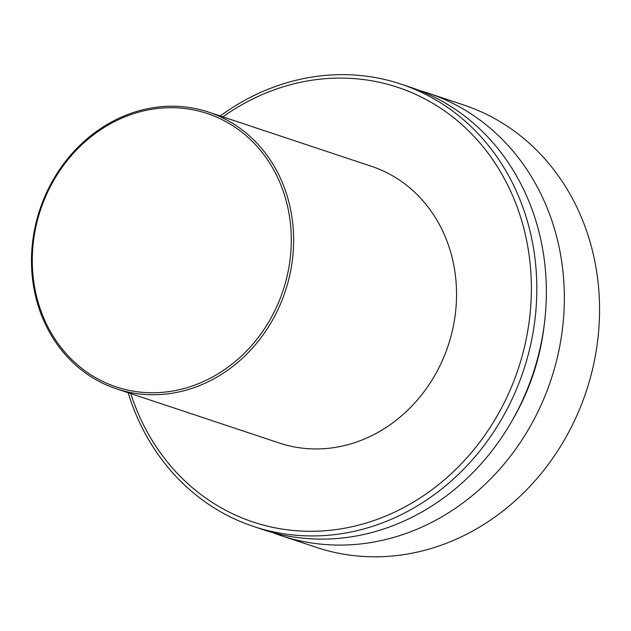 <?xml version="1.0" encoding="UTF-8"?>
<svg xmlns="http://www.w3.org/2000/svg" width="631" height="631" viewBox="0 0 631 631"><rect width="100%" height="100%" fill="white"/><g stroke="black" fill="none" stroke-linecap="round" stroke-linejoin="round"><path stroke-width="0.95" d="M208.593 112.121L371.509 166.332A145.824 129.347 108.4 0 1 452.537 329.974A145.824 129.347 108.4 0 1 307.542 448.649A145.824 129.347 108.4 0 1 279.43 443.057L116.514 388.846A145.824 129.347 108.4 0 1 39.824 209.65A145.824 129.347 108.4 0 1 208.593 112.121A145.824 129.347 108.4 0 1 289.621 275.771A145.824 129.347 108.4 0 1 144.625 394.438A145.824 129.347 108.4 0 1 116.514 388.846M130.759 393.586A229.053 203.174 -71.6 0 0 361.334 524.424A229.053 203.174 -71.6 0 0 531.334 284.147A229.053 203.174 -71.6 0 0 353.636 78.567A229.053 203.174 -71.6 0 0 222.838 116.861M220.195 115.986A233.139 206.794 108.4 0 1 355.931 75.136A233.139 206.794 108.4 0 1 400.866 84.073A233.139 206.794 108.4 0 1 523.478 370.578A233.139 206.794 108.4 0 1 253.654 526.506A233.139 206.794 108.4 0 1 128.125 392.711M400.866 84.073L410.402 87.252A233.139 206.794 108.4 0 1 539.955 348.888A233.139 206.794 108.4 0 1 308.125 538.622A233.139 206.794 108.4 0 1 263.19 529.677L253.654 526.506M544.332 324.011A217.032 192.51 108.4 0 1 512.277 420.364M419.315 90.47A233.139 206.794 108.4 0 1 428.386 93.23A233.139 206.794 108.4 0 1 557.938 354.867A233.139 206.794 108.4 0 1 326.117 544.6A233.139 206.794 108.4 0 1 281.174 535.664A233.139 206.794 108.4 0 1 272.261 532.438M428.386 93.23L463.604 104.951A233.139 206.794 108.4 0 1 586.215 391.457A233.139 206.794 108.4 0 1 316.391 547.377L281.174 535.664M144.073 392.458A144.073 127.793 108.4 0 1 59.543 171.056A144.073 127.793 108.4 0 1 281.749 187.178A144.073 127.793 108.4 0 1 144.073 392.458"/></g></svg>
